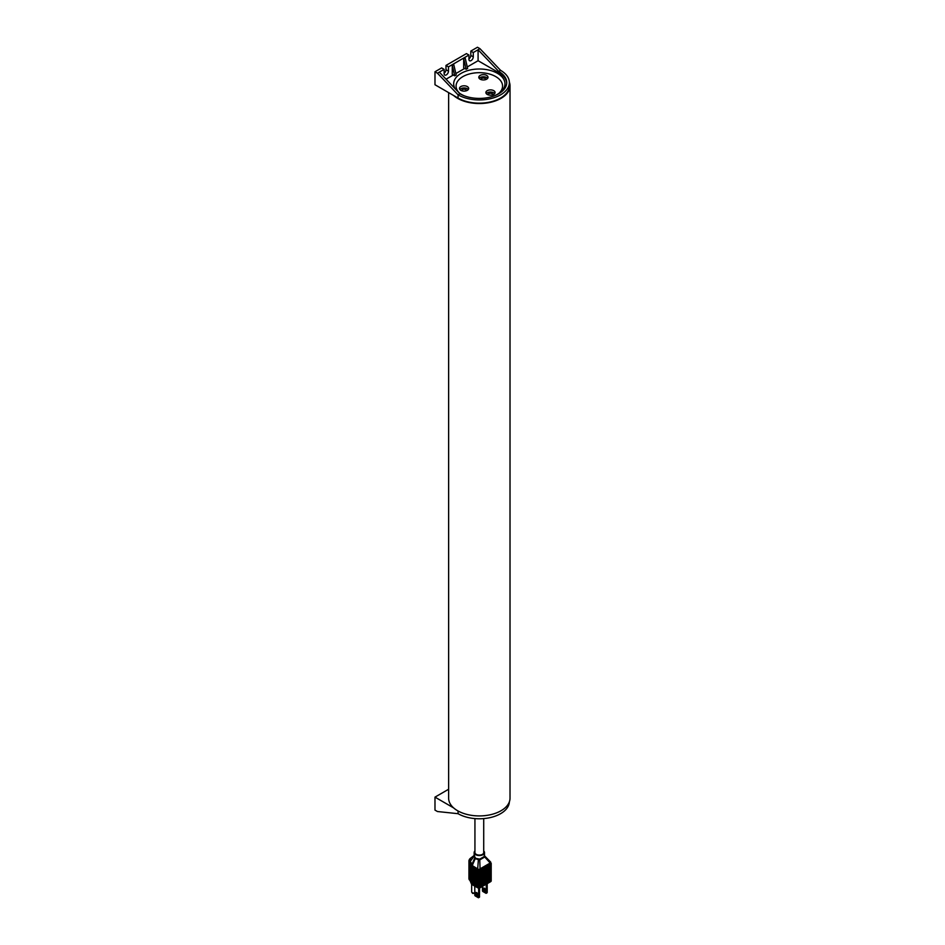 <?xml version="1.0" encoding="UTF-8"?>
<svg xmlns="http://www.w3.org/2000/svg" width="945" height="945" viewBox="0 0 945 945"><rect width="100%" height="100%" fill="white"/><g stroke="black" fill="none" stroke-linecap="round" stroke-linejoin="round"><path stroke-width="1.42" d="M458.077 98.079L458.077 94.854L437.464 73.214L434.983 71.773L434.983 84.743L458.077 98.079A30.039 17.341 0 0 0 490.821 101.836A30.039 17.341 0 0 0 509.367 85.818L509.367 82.593A30.039 17.341 0 0 0 500.566 70.332L498.7 71.407L478.087 49.754L473.28 52.53L473.28 56.83A3.071 1.772 120 0 1 471.933 59.913A3.071 1.772 120 0 1 469.57 60.74A3.071 1.772 120 0 1 468.933 59.334L468.933 55.034L466.452 53.605L445.993 65.418L445.993 69.717A3.071 1.772 -60 0 1 444.126 73.273M488.081 94.807A2.41 1.394 180 0 1 488.069 94.689A2.41 1.394 180 0 1 489.557 93.401A2.41 1.394 180 0 1 492.191 93.709A2.41 1.394 180 0 1 492.9 94.689A2.41 1.394 180 0 1 492.888 94.807M494.696 93.614A4.607 2.658 0 0 0 493.739 92.811A4.607 2.658 0 0 0 486.273 93.614M487.23 94.429A4.607 2.658 0 0 0 492.25 94.996A4.607 2.658 0 0 0 495.085 92.539A4.607 2.658 0 0 0 493.739 90.661A4.607 2.658 0 0 0 488.719 90.094A4.607 2.658 0 0 0 485.884 92.539A4.607 2.658 0 0 0 487.23 94.429M498.676 93.531A23.247 13.419 180 0 0 494.046 75.718A23.247 13.419 180 0 0 462.885 76.616A23.247 13.419 0 0 0 459.967 93.531M487.856 77.986A4.607 2.658 0 0 0 488.01 77.301A4.607 2.658 0 0 0 484.005 74.655A4.607 2.658 0 0 0 478.961 76.604A4.607 2.658 0 0 0 478.808 77.301A4.607 2.658 0 0 0 482.812 79.935A4.607 2.658 0 0 0 487.856 77.986M462.885 85.889A4.607 2.658 0 0 0 459.471 88.464A4.607 2.658 0 0 0 465.271 91.027A4.607 2.658 0 0 0 468.673 88.464A4.607 2.658 0 0 0 462.885 85.889M494.034 95.941A25.657 14.813 0 0 0 497.46 94.276A25.657 14.813 0 0 0 499.692 92.811A25.657 14.813 0 0 0 496.219 72.671A25.657 14.813 0 0 0 461.184 73.332A25.657 14.813 0 0 0 455.124 88.712M459.187 92.976A25.657 14.813 0 0 0 464.609 95.941M506.709 83.195A27.405 15.829 0 0 0 498.7 72.623L478.087 60.716L467.279 66.953M464.727 68.418L455.868 73.545M453.316 75.009L446.052 79.203M478.087 60.716L478.087 49.754L479.942 48.679L477.461 47.25L470.799 51.101L470.799 55.401L473.28 56.83M437.464 73.214L444.126 69.363L444.126 73.651A3.071 1.772 -60 0 0 444.764 75.057A3.071 1.772 -60 0 0 447.127 74.242A3.071 1.772 -60 0 0 448.473 71.147L448.473 66.859L468.933 55.034M463.676 58.72L465.141 57.869L467.621 68.406L466.157 69.245L463.676 58.72L463.676 67.816L466.157 69.245M454.746 75.836L452.265 74.395L452.265 65.299L453.73 64.461L456.211 74.986L454.746 75.836L452.265 65.299M434.983 71.773L441.646 67.922L444.126 69.363M468.933 58.956A3.071 1.772 120 0 0 470.799 55.401M448.473 66.859L445.993 65.418M473.28 52.53L470.799 51.101M509.367 82.593A30.039 17.341 0 0 1 490.821 98.611A30.039 17.341 0 0 1 458.077 94.854L459.943 93.779L439.319 72.139M459.943 93.779A27.405 15.829 0 0 0 489.817 97.205A27.405 15.829 0 0 0 506.733 82.593A27.405 15.829 0 0 0 498.7 71.407L498.7 72.623M500.566 70.332L479.942 48.679M487.62 78.364A4.607 2.658 0 0 0 483.403 76.781A4.607 2.658 0 0 0 479.198 78.364M481.005 79.557A2.41 1.394 180 0 1 480.993 79.439A2.41 1.394 180 0 1 481.076 79.085A2.41 1.394 180 0 1 483.722 78.057A2.41 1.394 180 0 1 485.824 79.439A2.41 1.394 180 0 1 485.813 79.557M468.283 89.527A4.607 2.658 0 0 0 462.885 88.039A4.607 2.658 0 0 0 459.861 89.527M461.668 90.72A2.41 1.394 180 0 1 461.656 90.602A2.41 1.394 180 0 1 463.452 89.267A2.41 1.394 180 0 1 466.487 90.602A2.41 1.394 180 0 1 466.476 90.72M448.627 92.622L448.627 798.206A30.701 17.719 0 0 0 457.616 810.739A30.701 17.719 0 0 0 491.069 814.578A30.701 17.719 0 0 0 510.016 798.206L510.016 85.818A30.701 17.719 0 0 0 509.355 82.132M453.612 95.492A30.701 17.719 0 0 0 457.616 98.339A30.701 17.719 0 0 0 491.069 102.19A30.701 17.719 0 0 0 510.016 85.818M453.612 807.892L434.983 797.131L448.627 789.252M434.983 797.131L434.983 810.101L437.464 811.531L458.077 813.692A30.039 17.341 180 0 0 490.455 817.543A30.039 17.341 180 0 0 509.355 801.892M474.933 818.594L474.933 852.567A4.382 2.528 0 0 0 476.221 854.351A4.382 2.528 0 0 0 481.005 854.906A4.382 2.528 0 0 0 483.71 852.567L483.71 818.594M478.631 888.064L478.631 897.36L479.481 897.136L478.548 897.667L475.678 896.025M479.564 887.993L479.481 897.136M478.548 897.667L474.839 895.529L474.756 886.115M482.411 886.434L482.493 891.111L486.202 893.249L486.285 884.201M486.202 893.249L483.332 891.607M487.207 883.658L487.207 892.411L486.285 892.942L487.124 892.718M469.641 878.885L469.641 879.24A14.907 8.611 180 0 1 471.39 882.819A1.748 1.016 0 0 0 471.898 883.48L477.615 886.776A1.748 1.016 0 0 0 480.095 886.776L490.703 880.657L480.095 886.422A1.748 1.016 0 0 1 477.615 886.422L471.898 883.114A1.748 1.016 0 0 1 471.39 882.465A14.907 8.611 180 0 0 469.641 878.885A5.918 3.414 180 0 1 468.933 877.267A5.918 3.414 180 0 1 468.944 877.09M469.641 878.165L469.641 878.531A14.907 8.611 180 0 1 471.39 882.098A1.748 1.016 0 0 0 471.898 882.76L477.615 886.056A1.748 1.016 0 0 0 480.095 886.056L490.703 879.937L480.095 885.701A1.748 1.016 0 0 1 477.615 885.701L471.898 882.406A1.748 1.016 0 0 1 471.39 881.744A14.907 8.611 180 0 0 469.641 878.165A5.918 3.414 180 0 1 468.933 876.547A5.918 3.414 180 0 1 468.944 876.369M469.641 877.456L469.641 877.81A14.907 8.611 180 0 1 471.39 881.39A1.748 1.016 0 0 0 471.898 882.039L477.615 885.347A1.748 1.016 0 0 0 480.095 885.347L490.703 879.216L480.095 884.981A1.748 1.016 0 0 1 477.615 884.981L471.898 881.685A1.748 1.016 0 0 1 471.39 881.024A14.907 8.611 180 0 0 469.641 877.456A5.918 3.414 180 0 1 468.933 875.838A5.918 3.414 180 0 1 468.944 875.661M469.641 876.736L469.641 877.09A14.907 8.611 180 0 1 471.39 880.669A1.748 1.016 0 0 0 471.898 881.331L477.615 884.626A1.748 1.016 0 0 0 480.095 884.626L490.703 878.507L480.095 884.272A1.748 1.016 0 0 1 477.615 884.272L471.898 880.964A1.748 1.016 0 0 1 471.39 880.315A14.907 8.611 180 0 0 469.641 876.736A5.918 3.414 180 0 1 468.933 875.117A5.918 3.414 180 0 1 468.944 874.94M469.641 876.027L469.641 876.381A14.907 8.611 180 0 1 471.39 879.949A1.748 1.016 0 0 0 471.898 880.61L477.615 883.906A1.748 1.016 0 0 0 480.095 883.906L490.703 877.787L480.095 883.551A1.748 1.016 0 0 1 477.615 883.551L471.898 880.256A1.748 1.016 0 0 1 471.39 879.594A14.907 8.611 180 0 0 469.641 876.027A5.918 3.414 180 0 1 468.933 874.408A5.918 3.414 180 0 1 468.944 874.22M469.641 875.306L469.641 875.661A14.907 8.611 180 0 1 471.39 879.24A1.748 1.016 0 0 0 471.898 879.889L477.615 883.197A1.748 1.016 0 0 0 480.095 883.197L490.703 877.066L480.095 882.831A1.748 1.016 0 0 1 477.615 882.831L471.898 879.535A1.748 1.016 0 0 1 471.39 878.885A14.907 8.611 180 0 0 469.641 875.306A5.918 3.414 180 0 1 468.933 873.688A5.918 3.414 180 0 1 468.944 873.511M469.641 874.586L469.641 874.952A14.907 8.611 180 0 1 471.39 878.519A1.748 1.016 0 0 0 471.898 879.181L477.615 882.476A1.748 1.016 0 0 0 480.095 882.476L490.703 876.358L480.095 882.122A1.748 1.016 0 0 1 477.615 882.122L471.898 878.826A1.748 1.016 0 0 1 471.39 878.165A14.907 8.611 180 0 0 469.641 874.586A5.918 3.414 180 0 1 468.933 872.967A5.918 3.414 180 0 1 468.944 872.79M469.641 873.877L469.641 874.231A14.907 8.611 180 0 1 471.39 877.81A1.748 1.016 0 0 0 471.898 878.46L477.615 881.768A1.748 1.016 0 0 0 480.095 881.768L490.703 875.637L480.095 881.401A1.748 1.016 0 0 1 477.615 881.401L471.898 878.106A1.748 1.016 0 0 1 471.39 877.444A14.907 8.611 180 0 0 469.641 873.877A5.918 3.414 180 0 1 468.933 872.259A5.918 3.414 180 0 1 468.944 872.081M469.641 873.156L469.641 873.511A14.907 8.611 180 0 1 471.39 877.09A1.748 1.016 0 0 0 471.898 877.751L477.615 881.047A1.748 1.016 0 0 0 480.095 881.047L490.703 874.928L480.095 880.693A1.748 1.016 0 0 1 477.615 880.693L471.898 877.385A1.748 1.016 0 0 1 471.39 876.736A14.907 8.611 180 0 0 469.641 873.156A5.918 3.414 180 0 1 468.933 871.538A5.918 3.414 180 0 1 468.944 871.361M469.641 872.436L469.641 872.802A14.907 8.611 180 0 1 471.39 876.369A1.748 1.016 0 0 0 471.898 877.031L477.615 880.327A1.748 1.016 0 0 0 480.095 880.327L490.703 874.208L480.095 879.972A1.748 1.016 0 0 1 477.615 879.972L471.898 876.676A1.748 1.016 0 0 1 471.39 876.015A14.907 8.611 180 0 0 469.641 872.436A5.918 3.414 180 0 1 468.933 870.817A5.918 3.414 180 0 1 468.944 870.64M469.641 871.727L469.641 872.081A14.907 8.611 180 0 1 471.39 875.661A1.748 1.016 0 0 0 471.898 876.31L477.615 879.618A1.748 1.016 0 0 0 480.095 879.618L490.703 873.487L480.095 879.252A1.748 1.016 0 0 1 477.615 879.252L471.898 875.956A1.748 1.016 0 0 1 471.39 875.294A14.907 8.611 180 0 0 469.641 871.727A5.918 3.414 180 0 1 468.933 870.109A5.918 3.414 180 0 1 468.944 869.932M469.641 871.006L469.641 871.361A14.907 8.611 180 0 1 471.39 874.94A1.748 1.016 0 0 0 471.898 875.602L477.615 878.897A1.748 1.016 0 0 0 480.095 878.897L490.703 872.778L480.095 878.543A1.748 1.016 0 0 1 477.615 878.543L471.898 875.235A1.748 1.016 0 0 1 471.39 874.586A14.907 8.611 180 0 0 469.641 871.006A5.918 3.414 180 0 1 468.933 869.388A5.918 3.414 180 0 1 468.944 869.211M469.641 870.298L469.641 870.652A14.907 8.611 180 0 1 471.39 874.22A1.748 1.016 0 0 0 471.898 874.881L477.615 878.177A1.748 1.016 0 0 0 480.095 878.177L490.703 872.058L480.095 877.822A1.748 1.016 0 0 1 477.615 877.822L471.898 874.527A1.748 1.016 0 0 1 471.39 873.865A14.907 8.611 180 0 0 469.641 870.298A5.918 3.414 180 0 1 468.933 868.679A5.918 3.414 180 0 1 468.944 868.49M469.641 869.577L469.641 869.932A14.907 8.611 180 0 1 471.39 873.511A1.748 1.016 0 0 0 471.898 874.16L477.615 877.468A1.748 1.016 0 0 0 480.095 877.468L490.703 871.337L480.095 877.102A1.748 1.016 0 0 1 477.615 877.102L471.898 873.806A1.748 1.016 0 0 1 471.39 873.156A14.907 8.611 180 0 0 469.641 869.577A5.918 3.414 180 0 1 468.933 867.959A5.918 3.414 180 0 1 468.944 867.782M469.641 868.857L469.641 869.223A14.907 8.611 180 0 1 471.39 872.79A1.748 1.016 0 0 0 471.898 873.452L477.615 876.747A1.748 1.016 0 0 0 480.095 876.747L490.703 870.628L480.095 876.393A1.748 1.016 0 0 1 477.615 876.393L471.898 873.097A1.748 1.016 0 0 1 471.39 872.436A14.907 8.611 180 0 0 469.641 868.857A5.918 3.414 180 0 1 468.933 867.238A5.918 3.414 180 0 1 468.944 867.061M469.641 868.148L469.641 868.502A14.907 8.611 180 0 1 471.39 872.081A1.748 1.016 0 0 0 471.898 872.731L477.615 876.039A1.748 1.016 0 0 0 480.095 876.039L490.703 869.908L480.095 875.672A1.748 1.016 0 0 1 477.615 875.672L471.898 872.377A1.748 1.016 0 0 1 471.39 871.715A14.907 8.611 180 0 0 469.641 868.148A5.918 3.414 180 0 1 468.933 866.53A5.918 3.414 180 0 1 468.944 866.352M469.641 867.427L469.641 867.782A14.907 8.611 180 0 1 471.39 871.361A1.748 1.016 0 0 0 471.898 872.022L477.615 875.318A1.748 1.016 0 0 0 480.095 875.318L490.703 869.199L480.095 874.964A1.748 1.016 0 0 1 477.615 874.964L471.898 871.656A1.748 1.016 0 0 1 471.39 871.006A14.907 8.611 180 0 0 469.641 867.427A5.918 3.414 180 0 1 468.933 865.809A5.918 3.414 180 0 1 468.944 865.632M469.641 866.707L469.641 867.073A14.907 8.611 180 0 1 471.39 870.64A1.748 1.016 0 0 0 471.898 871.302L477.615 874.597A1.748 1.016 0 0 0 480.095 874.597L490.703 868.479L480.095 874.243A1.748 1.016 0 0 1 477.615 874.243L471.898 870.947A1.748 1.016 0 0 1 471.39 870.286A14.907 8.611 180 0 0 469.641 866.707A5.918 3.414 180 0 1 468.933 865.1A5.918 3.414 180 0 1 468.944 864.911M469.641 865.998L469.641 866.352A14.907 8.611 180 0 1 471.39 869.932A1.748 1.016 0 0 0 471.898 870.581L477.615 873.889A1.748 1.016 0 0 0 480.095 873.889L490.703 867.758L480.095 873.523A1.748 1.016 0 0 1 477.615 873.523L471.898 870.227A1.748 1.016 0 0 1 471.39 869.565A14.907 8.611 180 0 0 469.641 865.998A5.918 3.414 180 0 1 468.933 864.38A5.918 3.414 180 0 1 468.944 864.202M469.641 865.277L469.641 865.632A14.907 8.611 180 0 1 471.39 869.211A1.748 1.016 0 0 0 471.898 869.872L477.615 873.168A1.748 1.016 0 0 0 480.095 873.168L490.703 867.049L480.095 872.814A1.748 1.016 0 0 1 477.615 872.814L471.898 869.506A1.748 1.016 0 0 1 471.39 868.857A14.907 8.611 180 0 0 469.641 865.277A5.918 3.414 180 0 1 468.933 863.659A5.918 3.414 180 0 1 468.944 863.482M469.641 864.569L469.641 864.923A14.907 8.611 180 0 1 471.39 868.49A1.748 1.016 0 0 0 471.898 869.152L477.615 872.448A1.748 1.016 0 0 0 480.095 872.448L490.703 866.329L480.095 872.093A1.748 1.016 0 0 1 477.615 872.093L471.898 868.798A1.748 1.016 0 0 1 471.39 868.136A14.907 8.611 180 0 0 469.641 864.569A5.918 3.414 180 0 1 468.933 862.95A5.918 3.414 180 0 1 468.944 862.761M469.641 863.848L469.641 864.202A14.907 8.611 180 0 1 471.39 867.782A1.748 1.016 0 0 0 471.898 868.431L477.615 871.739A1.748 1.016 0 0 0 480.095 871.739L490.703 865.608L480.095 871.373A1.748 1.016 0 0 1 477.615 871.373L471.898 868.077A1.748 1.016 0 0 1 471.39 867.427A14.907 8.611 180 0 0 469.641 863.848A5.918 3.414 180 0 1 468.933 862.23A5.918 3.414 180 0 1 468.944 862.053M468.944 860.73L469.641 862.431A1.311 0.992 -46.4 0 1 469.641 862.419L469.689 862.466A1.311 0.957 -42.8 0 1 469.689 862.466L470.728 863.907L469.641 862.773A14.907 8.611 180 0 1 471.39 866.352A1.748 1.016 0 0 0 471.898 867.002L477.615 870.31A1.748 1.016 0 0 0 480.095 870.31L490.703 864.179L490.703 862.513L490.703 863.931L480.095 870.061L477.615 870.061L471.39 865.998A1.311 1.063 -6.1 0 1 471.39 865.951L471.921 866.659A1.311 0.827 -64.7 0 1 471.898 866.648M469.641 863.128L469.641 863.494A14.907 8.611 180 0 1 471.39 867.061A1.748 1.016 0 0 0 471.898 867.723L477.615 871.018A1.748 1.016 0 0 0 480.095 871.018L490.703 864.899L480.095 870.664A1.748 1.016 0 0 1 477.615 870.664L471.898 867.368A1.748 1.016 0 0 1 471.39 866.707A14.907 8.611 180 0 0 469.641 863.128A5.918 3.414 180 0 1 468.933 861.509A5.918 3.414 180 0 1 468.944 861.332M491.14 880.575A1.748 1.016 180 0 1 491.211 880.87A1.748 1.016 180 0 1 490.703 881.579L480.095 887.131A1.748 1.016 0 0 1 477.615 887.131L471.898 883.835A1.748 1.016 0 0 1 471.39 883.173A14.907 8.611 180 0 0 469.641 879.606A5.918 3.414 180 0 1 468.933 877.988A5.918 3.414 180 0 1 468.944 877.81M490.703 880.657A1.748 1.016 0 0 0 491.211 879.937A1.748 1.016 0 0 0 491.187 879.76M469.641 879.24A5.918 3.414 180 0 1 468.933 877.621A5.918 3.414 180 0 1 468.944 877.444M472.216 883.658L472.216 883.658A1.311 0.756 0 0 0 472.216 883.658L477.922 886.953A1.311 0.756 0 0 0 479.788 886.953L490.396 880.834M490.703 881.012A1.748 1.016 0 0 0 491.211 880.291A1.748 1.016 0 0 0 491.187 880.114M470.728 863.907A14.907 8.611 180 0 1 471.319 865.49M469.641 878.531A5.918 3.414 180 0 1 468.933 876.913A5.918 3.414 180 0 1 468.944 876.736M469.641 877.81A5.918 3.414 180 0 1 468.933 876.192A5.918 3.414 180 0 1 468.944 876.015M469.641 877.09A5.918 3.414 180 0 1 468.933 875.483A5.918 3.414 180 0 1 468.944 875.294M469.641 876.381A5.918 3.414 180 0 1 468.933 874.763A5.918 3.414 180 0 1 468.944 874.586M469.641 875.661A5.918 3.414 180 0 1 468.933 874.042A5.918 3.414 180 0 1 468.944 873.865M469.641 874.952A5.918 3.414 180 0 1 468.933 873.334A5.918 3.414 180 0 1 468.944 873.156M469.641 874.231A5.918 3.414 180 0 1 468.933 872.613A5.918 3.414 180 0 1 468.944 872.436M469.641 873.511A5.918 3.414 180 0 1 468.933 871.892A5.918 3.414 180 0 1 468.944 871.715M469.641 872.802A5.918 3.414 180 0 1 468.933 871.184A5.918 3.414 180 0 1 468.944 871.006M469.641 872.081A5.918 3.414 180 0 1 468.933 870.463A5.918 3.414 180 0 1 468.944 870.286M469.641 871.361A5.918 3.414 180 0 1 468.933 869.754A5.918 3.414 180 0 1 468.944 869.565M469.641 870.652A5.918 3.414 180 0 1 468.933 869.034A5.918 3.414 180 0 1 468.944 868.857M469.641 869.932A5.918 3.414 180 0 1 468.933 868.313A5.918 3.414 180 0 1 468.944 868.136M469.641 869.223A5.918 3.414 180 0 1 468.933 867.604A5.918 3.414 180 0 1 468.944 867.427M469.641 868.502A5.918 3.414 180 0 1 468.933 866.884A5.918 3.414 180 0 1 468.944 866.707M469.641 867.782A5.918 3.414 180 0 1 468.933 866.163A5.918 3.414 180 0 1 468.944 865.986M469.641 867.073A5.918 3.414 180 0 1 468.933 865.455A5.918 3.414 180 0 1 468.944 865.277M469.641 866.352A5.918 3.414 180 0 1 468.933 864.734A5.918 3.414 180 0 1 468.944 864.557M469.641 865.632A5.918 3.414 180 0 1 468.933 864.025A5.918 3.414 180 0 1 468.944 863.836M469.641 864.923A5.918 3.414 180 0 1 468.933 863.305A5.918 3.414 180 0 1 468.944 863.128M469.641 864.202A5.918 3.414 180 0 1 468.933 862.584A5.918 3.414 180 0 1 468.944 862.407M469.641 862.773A5.918 3.414 180 0 1 468.933 861.155A5.918 3.414 180 0 1 468.944 861.037M469.641 863.494A5.918 3.414 180 0 1 468.933 861.875A5.918 3.414 180 0 1 468.944 861.698M490.703 880.291A1.748 1.016 0 0 0 491.211 879.582A1.748 1.016 0 0 0 491.187 879.393M472.216 882.937L472.216 882.937A1.311 0.756 0 0 0 472.216 882.937L477.922 886.233A1.311 0.756 0 0 0 479.788 886.233L490.396 880.114M490.703 879.937A1.748 1.016 0 0 0 491.211 879.216A1.748 1.016 0 0 0 491.187 879.039M490.703 879.582A1.748 1.016 0 0 0 491.211 878.862A1.748 1.016 0 0 0 491.187 878.685M490.703 879.216A1.748 1.016 0 0 0 491.211 878.507A1.748 1.016 0 0 0 491.187 878.33M490.703 878.862A1.748 1.016 0 0 0 491.211 878.141A1.748 1.016 0 0 0 491.187 877.964M490.703 878.507A1.748 1.016 0 0 0 491.211 877.787A1.748 1.016 0 0 0 491.187 877.61M490.703 878.141A1.748 1.016 0 0 0 491.211 877.432A1.748 1.016 0 0 0 491.187 877.255M490.703 877.787A1.748 1.016 0 0 0 491.211 877.066A1.748 1.016 0 0 0 491.187 876.889M490.703 877.432A1.748 1.016 0 0 0 491.211 876.712A1.748 1.016 0 0 0 491.187 876.535M490.703 877.066A1.748 1.016 0 0 0 491.211 876.358A1.748 1.016 0 0 0 491.187 876.18M490.703 876.712A1.748 1.016 0 0 0 491.211 876.003A1.748 1.016 0 0 0 491.187 875.814M490.703 876.358A1.748 1.016 0 0 0 491.211 875.637A1.748 1.016 0 0 0 491.187 875.46M490.703 876.003A1.748 1.016 0 0 0 491.211 875.283A1.748 1.016 0 0 0 491.187 875.105M490.703 875.637A1.748 1.016 0 0 0 491.211 874.928A1.748 1.016 0 0 0 491.187 874.739M490.703 875.283A1.748 1.016 0 0 0 491.211 874.562A1.748 1.016 0 0 0 491.187 874.385M490.703 874.928A1.748 1.016 0 0 0 491.211 874.208A1.748 1.016 0 0 0 491.187 874.03M490.703 874.562A1.748 1.016 0 0 0 491.211 873.853A1.748 1.016 0 0 0 491.187 873.664M490.703 874.208A1.748 1.016 0 0 0 491.211 873.487A1.748 1.016 0 0 0 491.187 873.31M490.703 873.853A1.748 1.016 0 0 0 491.211 873.133A1.748 1.016 0 0 0 491.187 872.956M490.703 873.487A1.748 1.016 0 0 0 491.211 872.778A1.748 1.016 0 0 0 491.187 872.601M490.703 873.133A1.748 1.016 0 0 0 491.211 872.412A1.748 1.016 0 0 0 491.187 872.235M490.703 872.778A1.748 1.016 0 0 0 491.211 872.058A1.748 1.016 0 0 0 491.187 871.881M490.703 872.412A1.748 1.016 0 0 0 491.211 871.703A1.748 1.016 0 0 0 491.187 871.526M490.703 872.058A1.748 1.016 0 0 0 491.211 871.337A1.748 1.016 0 0 0 491.187 871.16M490.703 871.703A1.748 1.016 0 0 0 491.211 870.983A1.748 1.016 0 0 0 491.187 870.806M490.703 871.337A1.748 1.016 0 0 0 491.211 870.628A1.748 1.016 0 0 0 491.187 870.451M490.703 870.983A1.748 1.016 0 0 0 491.211 870.274A1.748 1.016 0 0 0 491.187 870.085M490.703 870.628A1.748 1.016 0 0 0 491.211 869.908A1.748 1.016 0 0 0 491.187 869.731M490.703 870.274A1.748 1.016 0 0 0 491.211 869.554A1.748 1.016 0 0 0 491.187 869.376M490.703 869.908A1.748 1.016 0 0 0 491.211 869.199A1.748 1.016 0 0 0 491.187 869.01M490.703 869.554A1.748 1.016 0 0 0 491.211 868.833A1.748 1.016 0 0 0 491.187 868.656M490.703 869.199A1.748 1.016 0 0 0 491.211 868.479A1.748 1.016 0 0 0 491.187 868.301M490.703 868.833A1.748 1.016 0 0 0 491.211 868.124A1.748 1.016 0 0 0 491.187 867.935M490.703 868.479A1.748 1.016 0 0 0 491.211 867.758A1.748 1.016 0 0 0 491.187 867.581M490.703 868.124A1.748 1.016 0 0 0 491.211 867.404A1.748 1.016 0 0 0 491.187 867.226M490.703 867.758A1.748 1.016 0 0 0 491.211 867.049A1.748 1.016 0 0 0 491.187 866.872M490.703 867.404A1.748 1.016 0 0 0 491.211 866.683A1.748 1.016 0 0 0 491.187 866.506M490.703 867.049A1.748 1.016 0 0 0 491.211 866.329A1.748 1.016 0 0 0 491.187 866.152M490.703 866.683A1.748 1.016 0 0 0 491.211 865.974A1.748 1.016 0 0 0 491.187 865.797M490.703 866.329A1.748 1.016 0 0 0 491.211 865.608A1.748 1.016 0 0 0 491.187 865.431M490.703 865.974A1.748 1.016 0 0 0 491.211 865.254A1.748 1.016 0 0 0 491.187 865.077M490.703 865.608A1.748 1.016 0 0 0 491.211 864.899A1.748 1.016 0 0 0 491.187 864.722M490.703 865.254A1.748 1.016 0 0 0 491.211 864.545A1.748 1.016 0 0 0 491.187 864.356M490.703 864.179A1.748 1.016 0 0 0 491.211 863.47A1.748 1.016 0 0 0 491.211 863.376M490.703 864.899A1.748 1.016 0 0 0 491.211 864.179A1.748 1.016 0 0 0 491.187 864.002M490.703 864.545A1.748 1.016 0 0 0 491.211 863.824A1.748 1.016 0 0 0 491.187 863.647M472.216 882.217L472.216 882.217A1.311 0.756 0 0 0 472.216 882.217L477.922 885.524A1.311 0.756 0 0 0 479.788 885.524L490.396 879.393M472.216 881.508L472.216 881.508A1.311 0.756 0 0 0 472.216 881.508L477.922 884.803A1.311 0.756 0 0 0 479.788 884.803L490.396 878.685M472.216 880.787L472.216 880.787A1.311 0.756 0 0 0 472.216 880.787L477.922 884.095A1.311 0.756 0 0 0 479.788 884.095L490.396 877.964M472.216 880.078L472.216 880.078A1.311 0.756 0 0 0 472.216 880.078L477.922 883.374A1.311 0.756 0 0 0 479.788 883.374L490.396 877.255A1.311 0.756 0 0 0 490.396 877.243L490.396 877.255M472.216 879.358L472.216 879.358A1.311 0.756 0 0 0 472.216 879.358L477.922 882.654A1.311 0.756 0 0 0 479.788 882.654L490.396 876.535M472.216 878.637L472.216 878.637A1.311 0.756 0 0 0 472.216 878.637L477.922 881.945A1.311 0.756 0 0 0 479.788 881.945L490.396 875.814M472.216 877.929L472.216 877.929A1.311 0.756 0 0 0 472.216 877.929L477.922 881.224A1.311 0.756 0 0 0 479.788 881.224L490.396 875.105M472.216 877.208L472.216 877.208A1.311 0.756 0 0 0 472.216 877.208L477.922 880.504A1.311 0.756 0 0 0 479.788 880.504L490.396 874.385M472.216 876.499L472.216 876.499A1.311 0.756 0 0 0 472.216 876.499L477.922 879.795A1.311 0.756 0 0 0 479.788 879.795L490.396 873.664M472.216 875.779L472.216 875.779A1.311 0.756 0 0 0 472.216 875.779L477.922 879.074A1.311 0.756 0 0 0 479.788 879.074L490.396 872.956M472.216 875.058L472.216 875.058A1.311 0.756 0 0 0 472.216 875.058L477.922 878.366A1.311 0.756 0 0 0 479.788 878.366L490.396 872.235M472.216 874.349L472.216 874.349A1.311 0.756 0 0 0 472.216 874.349L477.922 877.645A1.311 0.756 0 0 0 479.788 877.645L490.396 871.526A1.311 0.756 0 0 0 490.396 871.514L490.396 871.526M472.216 873.629L472.216 873.629A1.311 0.756 0 0 0 472.216 873.629L477.922 876.925A1.311 0.756 0 0 0 479.788 876.925L490.396 870.806M472.216 872.908L472.216 872.908A1.311 0.756 0 0 0 472.216 872.908L477.922 876.216A1.311 0.756 0 0 0 479.788 876.216L490.396 870.085M472.216 872.2L472.216 872.2A1.311 0.756 0 0 0 472.216 872.2L477.922 875.495A1.311 0.756 0 0 0 479.788 875.495L490.396 869.376M472.216 871.479L472.216 871.479A1.311 0.756 0 0 0 472.216 871.479L477.922 874.775A1.311 0.756 0 0 0 479.788 874.775L490.396 868.656M472.216 870.77L472.216 870.77A1.311 0.756 0 0 0 472.216 870.77L477.922 874.066A1.311 0.756 0 0 0 479.788 874.066L490.396 867.935M472.216 870.05L472.216 870.05A1.311 0.756 0 0 0 472.216 870.05L477.922 873.345A1.311 0.756 0 0 0 479.788 873.345L490.396 867.226M472.216 869.329L472.216 869.329A1.311 0.756 0 0 0 472.216 869.329L477.922 872.637A1.311 0.756 0 0 0 479.788 872.637L490.396 866.506M472.216 868.62L472.216 868.62A1.311 0.756 0 0 0 472.216 868.62L477.922 871.916A1.311 0.756 0 0 0 479.788 871.916L490.396 865.797A1.311 0.756 0 0 0 490.396 865.785L490.396 865.797M472.216 867.9L472.216 867.9A1.311 0.756 0 0 0 472.216 867.9L477.922 871.195A1.311 0.756 0 0 0 479.788 871.195L490.396 865.077M472.216 867.179L472.216 867.179A1.311 0.756 0 0 0 472.216 867.179L477.922 870.487A1.311 0.756 0 0 0 479.788 870.487L490.396 864.356M483.238 868.136L487.561 865.632M469.641 862.419L469.181 859.855M490.738 862.419L490.738 863.801L490.738 862.419M490.585 863.895L480.048 869.967L477.662 869.967M469.901 858.757L469.7 862.017L471.933 866.234A1.311 0.756 0 0 0 472.216 866.47L477.922 869.766A1.311 0.756 0 0 0 479.788 869.766L490.396 863.647A1.311 0.756 0 0 0 490.715 863.352M471.968 866.116A1.311 0.827 -64.7 0 0 471.933 866.234L477.886 869.613L479.812 869.624L490.514 863.482L490.75 862.194L490.774 863.293A1.311 1.004 -94.2 0 0 490.727 863.033L480.084 869.341L477.65 869.329L471.968 866.116L469.736 861.923L470.397 858.332L474.992 854.859M469.381 859.985L469.381 860.08A5.481 3.166 0 0 0 470.031 861.58A15.344 8.859 180 0 1 471.827 865.254A1.311 0.756 0 0 0 472.216 865.75L477.922 869.046A1.311 0.756 0 0 0 478.052 869.116L472.157 865.821L469.381 859.985L471.236 862.915A15.344 8.859 180 0 1 471.732 864.285L472.216 865.549L478.052 869.116M484.502 855.875L484.761 857.009L479.694 859.926L475.193 858.662L474.154 855.886M490.396 861.816L484.702 856.276A1.311 1.099 161.6 0 1 484.502 855.981M490.561 862.809L479.587 869.14A1.311 0.756 0 0 0 479.788 869.046L490.396 862.927A1.311 0.756 0 0 0 490.561 862.809L479.587 869.14M490.349 861.828L490.727 863.033M484.419 855.615L484.478 856.371L484.419 855.615L484.478 856.371L479.729 859.123L475.666 858.355L474.213 855.745M474.756 857.658A1.311 0.98 -44.5 0 1 474.65 858.178L471.815 864.793M483.71 850.972A5.174 2.989 180 0 1 484.502 852.567A5.174 2.989 180 0 1 481.3 855.319A5.174 2.989 180 0 1 475.666 854.67A5.174 2.989 180 0 1 474.154 852.567A5.174 2.989 180 0 1 474.933 850.972M475.311 858.131A1.311 0.827 -54.1 0 1 475.193 858.662L472.264 865.573M478.43 859.076L477.686 868.833M484.478 856.371A1.311 1.016 -173 0 0 484.761 857.009L490.124 862.962M479.729 859.123L480.06 868.774M490.738 862.159L484.242 855.52M445.993 69.717L448.473 71.147M458.077 810.999L458.077 813.692M471.39 883.173L471.945 884.485L477.65 887.78L480.06 887.78L490.668 881.661L479.977 887.78A1.583 0.91 180 0 1 477.745 887.78L471.898 884.402A1.748 1.016 180 0 1 471.39 883.752L471.39 883.752A14.907 8.611 0 0 0 469.641 880.173A5.918 3.414 180 0 1 468.933 878.555A5.918 3.414 180 0 1 468.956 878.271M479.564 896.829L478.631 897.36M476.693 892.659A2.197 1.264 60 0 1 478.241 895.352A2.197 1.264 60 0 1 476.693 896.238A2.197 1.264 60 0 1 475.134 893.557A2.197 1.264 60 0 1 476.693 892.659M476.079 893.214A2.197 1.264 -120 0 0 477.343 895.517M476.268 892.718A1.748 1.016 -120 0 0 476.221 894.147A1.748 1.016 -120 0 0 477.308 895.529A1.748 1.016 -120 0 0 477.993 895.683M478.229 895.151A1.748 1.016 60 0 1 477.875 895.789A1.748 1.016 60 0 1 477.001 895.706A1.748 1.016 60 0 1 475.855 894.159A1.748 1.016 60 0 1 476.126 892.753A1.748 1.016 60 0 1 476.693 892.706M485.884 890.733A1.748 1.016 60 0 1 485.529 891.371A1.748 1.016 60 0 1 484.655 891.289A1.748 1.016 60 0 1 483.509 889.741A1.748 1.016 60 0 1 483.781 888.335A1.748 1.016 60 0 1 484.348 888.288M483.923 888.3A1.748 1.016 -120 0 0 483.875 889.729A1.748 1.016 -120 0 0 484.962 891.111A1.748 1.016 -120 0 0 485.647 891.265M484.348 888.241A2.197 1.264 60 0 1 485.895 890.934A2.197 1.264 60 0 1 484.348 891.82A2.197 1.264 60 0 1 482.789 889.139A2.197 1.264 60 0 1 484.348 888.241M483.734 888.796A2.197 1.264 -120 0 0 484.986 891.1M487.207 892.411L486.285 892.942M474.756 892.824A2.02 1.169 180 0 1 472.252 892.671A2.02 1.169 180 0 1 471.661 891.844L472.583 893.391L474.756 893.403M491.211 880.291L490.668 881.661L480.095 887.709A1.748 1.016 180 0 1 477.615 887.709L471.898 883.835M469.736 880.279L469.641 879.606M477.615 870.31L471.898 866.683A1.311 0.768 -60.2 0 1 471.921 866.659L471.898 867.002M474.154 856.064A1.311 1.004 14.2 0 1 474.047 856.241L470.185 861.462M479.351 897.242L478.477 897.75M478.418 897.75L475.134 895.86M476.434 892.576L478.182 895.612M476.126 892.753L476.776 892.86C478.087 894.525 478.453 895.506 477.875 895.789M483.781 888.335L484.431 888.442C485.742 890.107 486.108 891.088 485.529 891.371M486.073 893.332L482.789 891.442M487.006 892.824L486.132 893.332M484.088 888.158L485.836 891.194M471.661 884.284L471.661 891.844M471.39 883.764L468.933 877.988M468.968 860.505L468.933 861.155M470.397 858.32L469.57 859.135M474.154 852.567L474.154 856.264M484.502 852.567L484.502 856.123"/></g></svg>
